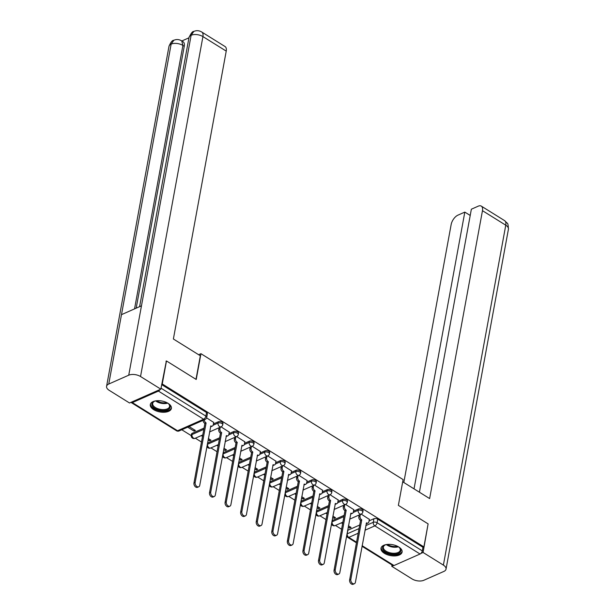 <?xml version="1.0" encoding="UTF-8"?>
<svg xmlns="http://www.w3.org/2000/svg" width="615" height="615" viewBox="0 0 615 615"><rect width="100%" height="100%" fill="white"/><g stroke="black" fill="none" stroke-linecap="round" stroke-linejoin="round"><path stroke-width="0.92" d="M222.968 423.527A2.752 1.422 -169.6 0 0 222.107 422.221A2.752 1.422 -169.6 0 0 218.271 421.79L218.033 423.059A2.752 1.422 10.4 0 1 221.869 423.489A2.752 1.422 10.4 0 1 222.73 424.796L222.968 423.527M238.535 433.221A2.752 1.422 -169.6 0 0 237.674 431.907A2.752 1.422 -169.6 0 0 233.831 431.484L233.6 432.752A2.752 1.422 10.4 0 1 237.436 433.183A2.752 1.422 10.4 0 1 238.297 434.49L238.535 433.221M254.103 442.915A2.752 1.422 -169.6 0 0 253.234 441.601A2.752 1.422 -169.6 0 0 249.398 441.178L249.167 442.446A2.752 1.422 10.4 0 1 253.003 442.877A2.752 1.422 10.4 0 1 253.864 444.184L254.103 442.915M269.662 452.609A2.752 1.422 -169.6 0 0 268.801 451.295A2.752 1.422 -169.6 0 0 264.965 450.872L264.734 452.14A2.752 1.422 10.4 0 1 268.571 452.571A2.752 1.422 10.4 0 1 269.432 453.878L269.662 452.609M285.229 462.303A2.752 1.422 -169.6 0 0 284.368 460.989A2.752 1.422 -169.6 0 0 280.532 460.566L280.302 461.834A2.752 1.422 10.4 0 1 284.138 462.265A2.752 1.422 10.4 0 1 284.999 463.572L285.229 462.303M300.796 471.997A2.752 1.422 -169.6 0 0 299.936 470.683A2.752 1.422 -169.6 0 0 296.099 470.26L295.869 471.528A2.752 1.422 10.4 0 1 299.705 471.959A2.752 1.422 10.4 0 1 300.566 473.266L300.796 471.997M316.364 481.691A2.752 1.422 -169.6 0 0 315.503 480.377A2.752 1.422 -169.6 0 0 311.667 479.954L311.428 481.222A2.752 1.422 10.4 0 1 315.272 481.653A2.752 1.422 10.4 0 1 316.133 482.96L316.364 481.691M331.931 491.385A2.752 1.422 -169.6 0 0 331.07 490.07A2.752 1.422 -169.6 0 0 327.234 489.648L326.996 490.916A2.752 1.422 10.4 0 1 330.832 491.347A2.752 1.422 10.4 0 1 331.7 492.653L331.931 491.385M347.498 501.079A2.752 1.422 -169.6 0 0 346.637 499.764A2.752 1.422 -169.6 0 0 342.801 499.342L342.563 500.61A2.752 1.422 10.4 0 1 346.399 501.041A2.752 1.422 10.4 0 1 347.26 502.347L347.498 501.079M363.065 510.773A2.752 1.422 -169.6 0 0 362.204 509.458A2.752 1.422 -169.6 0 0 358.361 509.028L358.13 510.304A2.752 1.422 10.4 0 1 361.966 510.734A2.752 1.422 10.4 0 1 362.827 512.041L363.065 510.773M384.367 553.316A10.716 5.55 -169.6 0 0 395.337 555.891A10.716 5.55 -169.6 0 0 402.095 552.078A10.716 5.55 -169.6 0 0 398.735 546.966A10.716 5.55 -169.6 0 0 387.765 544.39A10.716 5.55 -169.6 0 0 381.008 548.203A10.716 5.55 -169.6 0 0 384.367 553.316M153.665 409.651A10.716 5.55 -169.6 0 0 164.636 412.227A10.716 5.55 -169.6 0 0 171.393 408.406A10.716 5.55 -169.6 0 0 168.033 403.302A10.716 5.55 -169.6 0 0 157.063 400.719A10.716 5.55 -169.6 0 0 150.306 404.539A10.716 5.55 -169.6 0 0 153.665 409.651M181.794 429.762L191.227 435.635M195.362 438.211L201.489 442.024M210.93 447.905L217.049 451.718M226.497 457.598L232.616 461.411M242.064 467.292L248.183 471.105M257.631 476.986L263.75 480.799M273.191 486.68L279.318 490.493M288.758 496.374L294.885 500.187M304.325 506.068L310.452 509.881M319.892 515.762L326.019 519.575M335.459 525.456L341.586 529.269M166.481 360.959L162.26 383.968L423.889 546.896L428.117 523.888L398.374 505.369L403.109 479.585L200.951 353.694L196.216 379.478L166.481 360.959L165.981 361.182M131.049 402.325A2.752 1.422 -58.1 0 0 131.326 402.625A2.752 1.422 -58.1 0 0 132.356 402.602L158.409 391.086A2.752 1.422 -58.1 0 0 160.054 389.51M161.753 384.191L162.26 383.968M347.59 530.399A2.752 1.422 10.4 0 1 347.875 530.245L359.706 525.01M369.077 520.874L373.928 518.722L373.274 522.312A2.752 1.422 10.4 0 1 377.11 522.742L422.313 550.886A2.752 1.422 121.9 0 1 420.045 554.015L393.992 565.531A2.752 1.422 121.9 0 1 392.962 565.554L362.02 546.281M422.313 550.886L422.966 547.304L423.889 546.896M332.63 517.415L334.137 518.36L334.383 517.038M334.137 518.36L335.521 517.745L332.869 516.093M353.786 509.674L345.584 504.408M317.063 507.721L318.57 508.666L318.816 507.344M318.57 508.666L319.954 508.052L317.302 506.399M338.219 499.98L330.017 494.714M301.496 498.027L303.011 498.973L303.249 497.65M303.011 498.973L304.387 498.358L301.734 496.705M322.652 490.286L314.45 485.02M285.929 488.333L287.443 489.279L287.682 487.956M287.443 489.279L288.819 488.664L286.167 487.011M307.085 480.592L298.882 475.326M270.362 478.639L271.876 479.585L272.114 478.262M271.876 479.585L273.252 478.97L270.608 477.317M291.518 470.898L283.315 465.632M254.794 468.945L256.309 469.891L256.547 468.569M256.309 469.891L257.693 469.276L255.041 467.623M275.95 461.204L267.748 455.938M239.227 459.251L240.742 460.197L240.988 458.875M240.742 460.197L242.125 459.582L239.473 457.929M260.383 451.51L252.188 446.244M223.66 449.557L225.175 450.503L225.421 449.181M225.175 450.503L226.558 449.888L223.906 448.243M244.816 441.816L236.621 436.55M208.093 439.863L209.607 440.809L209.853 439.487M209.607 440.809L210.991 440.194L208.339 438.549M229.257 432.122L221.054 426.856M187.683 427.156L194.04 431.115L194.286 429.793M194.04 431.115L195.424 430.5L189.066 426.541M213.689 422.428L206.617 417.869M192.211 433.306L191.98 434.574A2.752 1.422 10.4 0 0 191.265 435.32L191.503 434.052A2.752 1.422 -169.6 0 1 192.211 433.306L204.049 428.071M213.413 423.935L218.271 421.79M207.493 443.154A2.752 1.422 -169.6 0 1 207.778 443L219.617 437.765M228.98 433.629L233.831 431.484M223.061 452.848A2.752 1.422 -169.6 0 1 223.345 452.694L235.176 447.459M244.547 443.323L249.398 441.178M238.628 462.541A2.752 1.422 -169.6 0 1 238.912 462.388L250.743 457.153M260.107 453.017L264.965 450.872M254.195 472.235A2.752 1.422 -169.6 0 1 254.472 472.082L266.31 466.846M275.674 462.711L280.532 460.566M269.762 481.929A2.752 1.422 -169.6 0 1 270.039 481.776L281.878 476.54M291.241 472.405L296.099 470.26M285.322 491.623A2.752 1.422 -169.6 0 1 285.606 491.47L297.445 486.234M306.808 482.099L311.667 479.954M300.889 501.317A2.752 1.422 -169.6 0 1 301.173 501.163L313.012 495.928M322.375 491.792L327.234 489.648M316.456 511.011A2.752 1.422 -169.6 0 1 316.74 510.857L328.579 505.622M337.943 501.486L342.801 499.342M332.023 520.705A2.752 1.422 -169.6 0 1 332.308 520.551L344.146 515.316M353.51 511.18L358.361 509.028M198.63 354.717L200.951 353.694M348.19 527.109L349.704 528.054L349.95 526.732M349.704 528.054L351.088 527.439L348.436 525.787M369.354 519.368L361.151 514.102M201.259 435.605L202.52 436.389M216.826 445.298L218.087 446.083M232.385 454.992L233.654 455.776M247.953 464.686L249.221 465.47M263.52 474.38L264.788 475.164M279.087 484.074L280.348 484.858M294.654 493.768L295.915 494.552M310.221 503.462L311.482 504.246M325.789 513.156L327.049 513.94M341.356 522.85L342.617 523.634M161.684 384.59L206.54 412.527A2.752 1.422 10.4 0 1 207.401 413.834L206.74 417.416A2.752 1.422 10.4 0 0 205.879 416.109L206.54 412.527M422.966 547.304L377.764 519.152A2.752 1.422 -169.6 0 0 373.928 518.722M360.359 514.448L360.036 516.208A2.752 1.868 66.2 0 0 361.605 519.767L360.405 520.29A2.752 1.868 -113.8 0 1 358.837 516.738L359.16 514.978M361.758 519.86L350.827 579.399A3.16 2.152 66.2 0 0 351.795 582.743A3.16 2.152 66.2 0 0 354.401 583.72A3.16 2.152 66.2 0 0 355.416 582.259L366.494 522.812A2.752 1.868 66.2 0 0 368.031 523.011L366.832 523.542A2.752 1.868 -113.8 0 1 366.171 523.642M354.401 583.72L353.202 584.25A3.16 2.152 -113.8 0 1 350.596 583.266A3.16 2.152 -113.8 0 1 349.628 579.93L360.559 520.382M368.031 523.011A2.752 1.868 66.2 0 0 368.915 521.735L369.377 519.221M344.792 504.754L344.469 506.514A2.752 1.868 66.2 0 0 346.037 510.073L344.846 510.596A2.752 1.868 -113.8 0 1 343.27 507.044L343.593 505.284M346.191 510.166L335.26 569.705A3.16 2.152 66.2 0 0 336.228 573.049A3.16 2.152 66.2 0 0 338.834 574.026A3.16 2.152 66.2 0 0 339.849 572.565L350.927 513.118A2.752 1.868 66.2 0 0 352.464 513.317L351.265 513.848A2.752 1.868 -113.8 0 1 350.612 513.956M338.834 574.026L337.635 574.556A3.16 2.152 -113.8 0 1 335.029 573.572A3.16 2.152 -113.8 0 1 334.06 570.236L344.992 510.688M352.464 513.317A2.752 1.868 66.2 0 0 353.348 512.041L353.81 509.527M329.225 495.06L328.902 496.82A2.752 1.868 66.2 0 0 330.47 500.379L329.279 500.902A2.752 1.868 -113.8 0 1 327.703 497.351L328.026 495.59M330.624 500.472L319.692 560.011A3.16 2.152 66.2 0 0 320.661 563.355A3.16 2.152 66.2 0 0 323.267 564.332A3.16 2.152 66.2 0 0 324.282 562.871L335.36 503.424A2.752 1.868 66.2 0 0 336.897 503.624L335.698 504.154A2.752 1.868 -113.8 0 1 335.044 504.262M323.267 564.332L322.068 564.862A3.16 2.152 -113.8 0 1 319.462 563.878A3.16 2.152 -113.8 0 1 318.501 560.542L329.425 501.002M336.897 503.624A2.752 1.868 66.2 0 0 337.781 502.355L338.242 499.834M402.702 481.799L429.631 498.573L482.468 210.676A8.249 4.274 -58.1 0 0 481.307 206.117A8.249 4.274 -58.1 0 0 478.216 206.179L471.359 209.215L419.422 492.208M446.029 569.136A8.449 4.374 -169.6 0 0 443.384 565.108L505.768 225.19A8.249 4.274 -58.1 0 0 504.6 220.631L507.198 223.16C507.829 223.107 508.236 225.128 508.421 229.218L446.029 569.136A8.449 4.374 -169.6 0 1 443.853 571.435L423.873 580.26A8.449 4.374 -169.6 0 1 412.073 578.946L391.77 566.3L392.016 564.962M443.384 565.108L423.074 552.462L420.891 553.431M393.231 565.654L391.77 566.3M470.214 215.458L464.817 212.106L457.96 215.135A8.249 4.274 -58.1 0 0 451.164 224.513L403.817 482.491M464.817 212.106L414.026 488.856M423.074 552.462L428.048 524.234M196.001 379.34L200.329 355.77L173.384 338.996L226.228 51.107L202.927 36.593L140.535 376.518L160.846 389.157L166.342 361.02M140.535 376.518A8.449 4.374 -169.6 0 0 128.735 375.196L141.473 305.824L121.486 314.657L108.755 384.029L128.735 375.196M108.755 384.029A8.449 4.374 -169.6 0 0 106.579 386.32A8.449 4.374 -169.6 0 0 109.232 390.348L129.534 402.994L160.846 389.157M188.943 37.83L181.856 40.967M201.758 32.034C199.122 30.458 196.469 30.266 193.802 31.45L191.127 35.278A8.449 4.374 -169.6 0 1 202.927 36.593A8.249 4.274 -58.1 0 0 201.758 32.034L225.059 46.548A8.249 4.274 121.9 0 1 226.228 51.107M184.246 46.286L182.901 45.449L181.733 40.89L183.078 41.728A8.249 4.274 121.9 0 1 184.246 46.286L136.184 308.161M134.547 308.884L182.901 45.449A8.449 4.374 -169.6 0 0 171.147 44.103L173.837 40.275C176.467 39.122 179.103 39.322 181.733 40.89M398.32 546.72A9.279 4.805 10.4 0 1 399.504 547.688A9.279 4.805 10.4 0 1 398.459 553.408A9.279 4.805 10.4 0 1 385.505 551.962A9.279 4.805 10.4 0 1 384.982 545.021A9.279 4.805 10.4 0 1 386.435 544.536M385.305 544.89A8.587 4.451 -169.6 0 0 383.376 547.089A8.587 4.451 -169.6 0 0 388.365 552.285A8.587 4.451 -169.6 0 0 398.066 552.524A8.587 4.451 -169.6 0 0 400.273 550.187A8.587 4.451 -169.6 0 0 399.258 547.45M381.208 547.55A10.647 5.52 -169.6 0 0 387.658 553.823A10.647 5.52 -169.6 0 0 399.45 554.03A10.647 5.52 -169.6 0 0 402.133 551.394M167.618 403.056A9.279 4.805 10.4 0 1 168.802 404.017A9.279 4.805 10.4 0 1 167.757 409.744A9.279 4.805 10.4 0 1 154.803 408.299A9.279 4.805 10.4 0 1 154.288 401.357A9.279 4.805 10.4 0 1 155.733 400.872M154.603 401.226A8.587 4.451 -169.6 0 0 152.681 403.425A8.587 4.451 -169.6 0 0 157.663 408.621A8.587 4.451 -169.6 0 0 167.365 408.852A8.587 4.451 -169.6 0 0 169.571 406.523A8.587 4.451 -169.6 0 0 168.556 403.786M150.506 403.886A10.647 5.52 -169.6 0 0 156.956 410.159A10.647 5.52 -169.6 0 0 168.756 410.366A10.647 5.52 -169.6 0 0 171.439 407.73M313.658 485.366L313.335 487.126A2.752 1.868 66.2 0 0 314.903 490.685L313.712 491.208A2.752 1.868 -113.8 0 1 312.136 487.657L312.458 485.896M315.057 490.778L304.125 550.317A3.16 2.152 66.2 0 0 305.094 553.661A3.16 2.152 66.2 0 0 307.7 554.638A3.16 2.152 66.2 0 0 308.715 553.177L319.792 493.73A2.752 1.868 66.2 0 0 321.33 493.93L320.138 494.46A2.752 1.868 -113.8 0 1 319.477 494.568M307.7 554.638L306.501 555.168A3.16 2.152 -113.8 0 1 303.895 554.184A3.16 2.152 -113.8 0 1 302.934 550.848L313.858 491.308M321.33 493.93A2.752 1.868 66.2 0 0 322.214 492.661L322.675 490.14M298.091 475.672L297.768 477.432A2.752 1.868 66.2 0 0 299.344 480.991L298.144 481.514A2.752 1.868 -113.8 0 1 296.568 477.963L296.891 476.202M299.49 481.084L288.558 540.623A3.16 2.152 66.2 0 0 289.527 543.968A3.16 2.152 66.2 0 0 292.133 544.944A3.16 2.152 66.2 0 0 293.155 543.483L304.233 484.036A2.752 1.868 66.2 0 0 305.763 484.236L304.571 484.766A2.752 1.868 -113.8 0 1 303.91 484.874M292.133 544.944L290.941 545.474A3.16 2.152 -113.8 0 1 288.327 544.49A3.16 2.152 -113.8 0 1 287.366 541.154L298.29 481.614M305.763 484.236A2.752 1.868 66.2 0 0 306.647 482.967L307.108 480.446M282.523 465.978L282.2 467.738A2.752 1.868 66.2 0 0 283.776 471.298L282.577 471.82A2.752 1.868 -113.8 0 1 281.009 468.269L281.332 466.508M283.922 471.39L272.999 530.93A3.16 2.152 66.2 0 0 273.959 534.274A3.16 2.152 66.2 0 0 276.565 535.25A3.16 2.152 66.2 0 0 277.588 533.789L288.666 474.342A2.752 1.868 66.2 0 0 290.195 474.542L289.004 475.072A2.752 1.868 -113.8 0 1 288.343 475.18M276.565 535.25L275.374 535.78A3.16 2.152 -113.8 0 1 272.768 534.804A3.16 2.152 -113.8 0 1 271.799 531.46L282.723 471.92M290.195 474.542A2.752 1.868 66.2 0 0 291.087 473.273L291.548 470.752M266.956 456.284L266.633 458.044A2.752 1.868 66.2 0 0 268.209 461.604L267.01 462.134A2.752 1.868 -113.8 0 1 265.442 458.575L265.765 456.814M268.355 461.696L257.431 521.236A3.16 2.152 66.2 0 0 258.392 524.58A3.16 2.152 66.2 0 0 260.998 525.556A3.16 2.152 66.2 0 0 262.021 524.095L273.098 464.648A2.752 1.868 66.2 0 0 274.636 464.848L273.437 465.378A2.752 1.868 -113.8 0 1 272.776 465.486M260.998 525.556L259.807 526.086A3.16 2.152 -113.8 0 1 257.201 525.11A3.16 2.152 -113.8 0 1 256.232 521.766L267.164 462.226M274.636 464.848A2.752 1.868 66.2 0 0 275.52 463.579L275.981 461.058M251.397 446.59L251.074 448.35A2.752 1.868 66.2 0 0 252.642 451.91L251.443 452.44A2.752 1.868 -113.8 0 1 249.875 448.881L250.197 447.12M252.788 452.002L241.864 511.542A3.16 2.152 66.2 0 0 242.825 514.886A3.16 2.152 66.2 0 0 245.439 515.862A3.16 2.152 66.2 0 0 246.454 514.401L257.531 454.954A2.752 1.868 66.2 0 0 259.069 455.154L257.87 455.684A2.752 1.868 -113.8 0 1 257.208 455.792M245.439 515.862L244.24 516.392A3.16 2.152 -113.8 0 1 241.633 515.416A3.16 2.152 -113.8 0 1 240.665 512.072L251.596 452.532M259.069 455.154A2.752 1.868 66.2 0 0 259.953 453.885L260.414 451.364M235.829 436.896L235.507 438.656A2.752 1.868 66.2 0 0 237.075 442.216L235.876 442.746A2.752 1.868 -113.8 0 1 234.307 439.187L234.63 437.426M237.229 442.308L226.297 501.848A3.16 2.152 66.2 0 0 227.266 505.192A3.16 2.152 66.2 0 0 229.872 506.168A3.16 2.152 66.2 0 0 230.886 504.707L241.964 445.26A2.752 1.868 66.2 0 0 243.502 445.46L242.302 445.99A2.752 1.868 -113.8 0 1 241.641 446.098M229.872 506.168L228.672 506.699A3.16 2.152 -113.8 0 1 226.066 505.722A3.16 2.152 -113.8 0 1 225.098 502.378L236.029 442.838M243.502 445.46A2.752 1.868 66.2 0 0 244.386 444.191L244.847 441.67M220.262 427.202L219.939 428.963A2.752 1.868 66.2 0 0 221.508 432.522L220.308 433.052A2.752 1.868 -113.8 0 1 218.74 429.493L219.063 427.733M221.661 432.614L210.73 492.154A3.16 2.152 66.2 0 0 211.698 495.498A3.16 2.152 66.2 0 0 214.304 496.474A3.16 2.152 66.2 0 0 215.319 495.014L226.397 435.566A2.752 1.868 66.2 0 0 227.934 435.766L226.735 436.296A2.752 1.868 -113.8 0 1 226.074 436.404M214.304 496.474L213.105 497.005A3.16 2.152 -113.8 0 1 210.499 496.028A3.16 2.152 -113.8 0 1 209.531 492.684L220.462 433.145M227.934 435.766A2.752 1.868 66.2 0 0 228.818 434.498L229.28 431.976M204.326 419.799A2.752 1.868 66.2 0 0 205.94 422.828L204.749 423.358A2.752 1.868 -113.8 0 1 203.127 420.329M206.094 422.92L195.163 482.46A3.16 2.152 66.2 0 0 196.131 485.804A3.16 2.152 66.2 0 0 198.737 486.78A3.16 2.152 66.2 0 0 199.752 485.32L210.83 425.872A2.752 1.868 66.2 0 0 212.367 426.072L211.168 426.602A2.752 1.868 -113.8 0 1 210.514 426.71M198.737 486.78L197.538 487.311A3.16 2.152 -113.8 0 1 194.932 486.334A3.16 2.152 -113.8 0 1 193.963 482.99L204.895 423.451M212.367 426.072A2.752 1.868 66.2 0 0 213.251 424.804L213.713 422.282M132.356 402.602L177.558 430.754L203.611 419.23L158.409 391.086M347.875 530.245L347.214 533.828L359.052 528.593M365.817 525.602L373.274 522.312A2.752 1.868 -113.8 0 0 374.843 525.863L364.964 530.23M358.199 533.22L348.79 537.379L356.554 542.215M362.127 545.69L393.992 565.531M420.045 554.015L374.843 525.863A2.752 1.422 -58.1 0 0 377.11 522.742L377.764 519.152M191.265 435.32A2.752 2.752 0 0 0 195.086 438.334A2.752 1.868 66.2 0 1 193.548 438.134A2.752 1.868 66.2 0 1 191.98 434.574L203.811 429.347M213.128 425.226L218.033 423.059A2.752 1.868 66.2 0 0 219.609 426.618A2.752 1.868 -113.8 0 0 221.139 426.818A2.752 2.752 0 0 0 222.73 424.796M207.778 443L207.539 444.268L219.378 439.041M228.695 434.92L233.6 432.752A2.752 1.868 66.2 0 0 235.168 436.312A2.752 1.868 -113.8 0 0 236.706 436.512A2.752 2.752 0 0 0 238.297 434.49M223.345 452.694L223.107 453.962L234.945 448.735M244.263 444.614L249.167 442.446A2.752 1.868 66.2 0 0 250.736 446.006A2.752 1.868 -113.8 0 0 252.273 446.206A2.752 2.752 0 0 0 253.864 444.184M238.912 462.388L238.674 463.656L250.513 458.429M259.83 454.308L264.734 452.14A2.752 1.868 66.2 0 0 266.303 455.7A2.752 1.868 -113.8 0 0 267.84 455.899A2.752 2.752 0 0 0 269.432 453.878M254.472 472.082L254.241 473.35L266.08 468.123M275.397 464.002L280.302 461.834A2.752 1.868 66.2 0 0 281.87 465.394A2.752 1.868 -113.8 0 0 283.407 465.593A2.752 2.752 0 0 0 284.999 463.572M270.039 481.776L269.808 483.044L281.647 477.817M290.964 473.696L295.869 471.528A2.752 1.868 66.2 0 0 297.437 475.088A2.752 1.868 -113.8 0 0 298.975 475.287A2.752 2.752 0 0 0 300.566 473.266M285.606 491.47L285.375 492.738L297.214 487.51M306.531 483.39L311.428 481.222A2.752 1.868 66.2 0 0 313.004 484.774A2.752 1.868 -113.8 0 0 314.542 484.981A2.752 2.752 0 0 0 316.133 482.96M301.173 501.163L300.943 502.432L312.774 497.204M322.099 493.084L326.996 490.916A2.752 1.868 66.2 0 0 328.571 494.468A2.752 1.868 -113.8 0 0 330.101 494.675A2.752 2.752 0 0 0 331.7 492.653M316.74 510.857L316.51 512.126L328.341 506.898M337.666 502.778L342.563 500.61A2.752 1.868 66.2 0 0 344.139 504.162A2.752 1.868 -113.8 0 0 345.668 504.369A2.752 2.752 0 0 0 347.26 502.347M332.308 520.551L332.069 521.82L343.908 516.592M353.225 512.472L358.13 510.304A2.752 1.868 66.2 0 0 359.698 513.856A2.752 1.868 -113.8 0 0 361.236 514.063A2.752 2.752 0 0 0 362.827 512.041M331.793 521.974A2.752 1.422 10.4 0 1 332.069 521.82A2.752 1.868 66.2 0 0 333.645 525.379A2.752 1.868 66.2 0 0 335.183 525.579A2.752 2.752 0 0 1 331.439 523.872M316.225 512.28A2.752 1.422 10.4 0 1 316.51 512.126A2.752 1.868 66.2 0 0 318.078 515.685A2.752 1.868 66.2 0 0 319.615 515.885A2.752 2.752 0 0 1 315.879 514.178M300.658 502.586A2.752 1.422 10.4 0 1 300.943 502.432A2.752 1.868 66.2 0 0 302.511 505.991A2.752 1.868 66.2 0 0 304.048 506.191A2.752 2.752 0 0 1 300.312 504.485M285.091 492.892A2.752 1.422 10.4 0 1 285.375 492.738A2.752 1.868 66.2 0 0 286.944 496.297A2.752 1.868 66.2 0 0 288.481 496.497A2.752 2.752 0 0 1 284.745 494.791M269.524 483.198A2.752 1.422 10.4 0 1 269.808 483.044A2.752 1.868 66.2 0 0 271.376 486.603A2.752 1.868 66.2 0 0 272.914 486.803A2.752 2.752 0 0 1 269.178 485.097M253.957 473.504A2.752 1.422 10.4 0 1 254.241 473.35A2.752 1.868 66.2 0 0 255.809 476.909A2.752 1.868 66.2 0 0 257.347 477.109A2.752 2.752 0 0 1 253.611 475.403M238.389 463.81A2.752 1.422 10.4 0 1 238.674 463.656A2.752 1.868 66.2 0 0 240.25 467.216A2.752 1.868 66.2 0 0 241.78 467.415A2.752 2.752 0 0 1 238.043 465.709M222.822 454.116A2.752 1.422 10.4 0 1 223.107 453.962A2.752 1.868 66.2 0 0 224.683 457.522A2.752 1.868 66.2 0 0 226.212 457.721A2.752 2.752 0 0 1 222.476 456.015M207.263 444.43A2.752 1.422 10.4 0 1 207.539 444.268A2.752 1.868 66.2 0 0 209.115 447.828A2.752 1.868 66.2 0 0 210.653 448.027A2.752 2.752 0 0 1 206.909 446.321M346.929 533.981A2.752 1.422 10.4 0 1 347.214 533.828A2.752 1.868 -113.8 0 0 348.79 537.379A2.752 1.422 121.9 0 1 347.759 537.402L356.439 542.807M161.022 388.173L205.879 416.109A2.752 1.422 -58.1 0 1 203.611 419.23A2.752 1.868 66.2 0 0 205.149 419.438A2.752 2.752 0 0 0 206.74 417.416M179.096 430.954A2.752 1.868 66.2 0 1 177.558 430.754A2.752 1.422 121.9 0 1 176.528 430.769A2.752 2.752 0 0 0 179.096 430.954L205.149 419.438M361.605 519.767L360.405 520.29M360.036 516.208L358.837 516.738M350.827 579.399L349.628 579.93M346.037 510.073L344.846 510.596M344.469 506.514L343.27 507.044M335.26 569.705L334.06 570.236M330.47 500.379L329.279 500.902M328.902 496.82L327.703 497.351M319.692 560.011L318.501 560.542M508.421 229.218A8.449 4.374 -169.6 0 0 505.768 225.19L482.468 210.676M193.763 31.465C192.61 31.188 191.019 33.218 188.997 37.553A8.449 4.374 -169.6 0 1 191.127 35.278L141.473 305.824M121.486 314.657L171.147 44.103A8.449 4.374 -169.6 0 0 168.971 46.402L106.579 386.32M398.412 546.781A8.587 4.451 10.4 0 1 386.328 544.567M387.35 544.421A8.31 4.305 -169.6 0 0 397.513 546.289M167.71 403.117A8.587 4.451 10.4 0 1 155.633 400.895M156.648 400.757A8.31 4.305 -169.6 0 0 166.811 402.625M314.903 490.685L313.712 491.208M313.335 487.126L312.136 487.657M304.125 550.317L302.934 550.848M299.344 480.991L298.144 481.514M297.768 477.432L296.568 477.963M288.558 540.623L287.366 541.154M283.776 471.298L282.577 471.82M282.2 467.738L281.009 468.269M272.999 530.93L271.799 531.46M268.209 461.604L267.01 462.134M266.633 458.044L265.442 458.575M257.431 521.236L256.232 521.766M252.642 451.91L251.443 452.44M251.074 448.35L249.875 448.881M241.864 511.542L240.665 512.072M237.075 442.216L235.876 442.746M235.507 438.656L234.307 439.187M226.297 501.848L225.098 502.378M221.508 432.522L220.308 433.052M219.939 428.963L218.74 429.493M210.73 492.154L209.531 492.684M205.94 422.828L204.749 423.358M195.163 482.46L193.963 482.99M361.236 514.063L349.651 519.183M342.886 522.173L335.183 525.579M345.668 504.369L334.083 509.489M327.318 512.48L319.615 515.885M330.101 494.675L318.516 499.795M311.751 502.786L304.048 506.191M314.542 484.981L302.949 490.101M296.184 493.092L288.481 496.497M298.975 475.287L287.382 480.407M280.617 483.398L272.914 486.803M283.407 465.593L271.815 470.713M265.057 473.704L257.347 477.109M267.84 455.899L256.247 461.019M249.49 464.01L241.78 467.415M252.273 446.206L240.688 451.325M233.923 454.316L226.212 457.721M236.706 436.512L225.121 441.632M218.356 444.622L210.653 448.027M221.139 426.818L209.554 431.938M202.789 434.928L195.086 438.334M131.326 402.625L176.528 430.769M346.583 535.88A2.752 2.752 0 0 0 347.759 537.402M481.307 206.117L504.6 220.631M188.997 37.553L139.605 306.647M173.799 40.29C172.354 40.183 170.739 42.212 168.971 46.402"/></g></svg>
